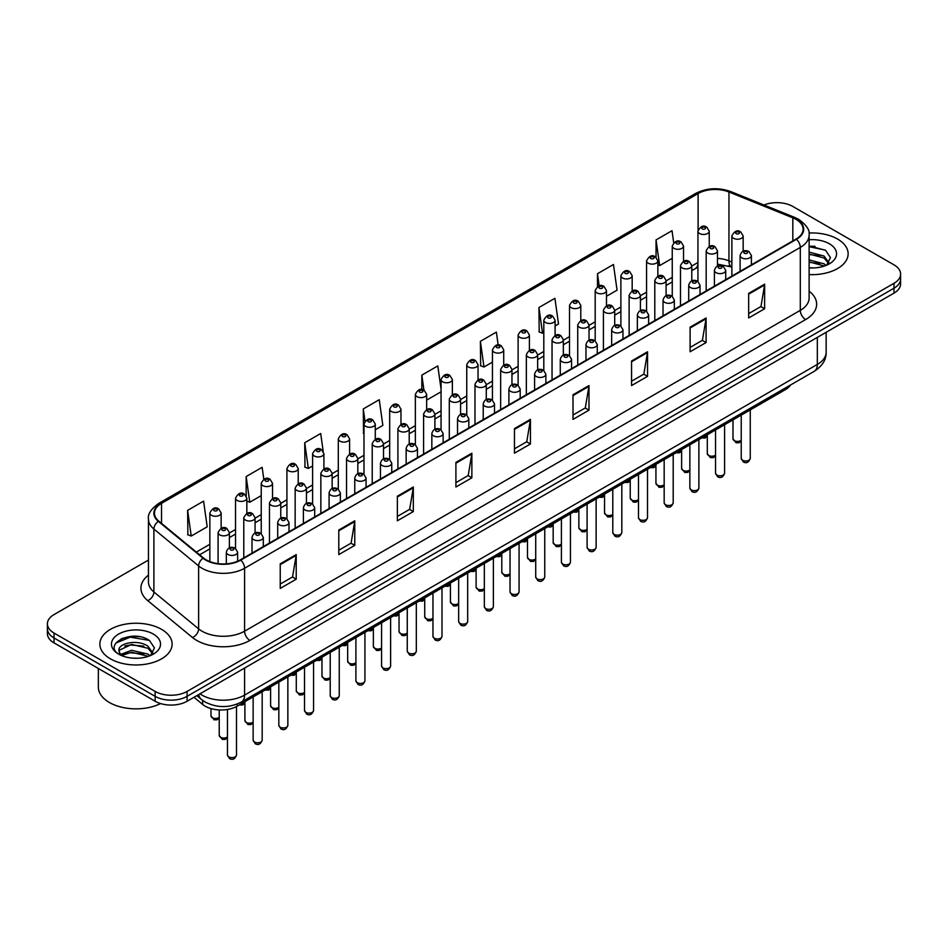 <?xml version="1.0" encoding="UTF-8"?>
<svg xmlns="http://www.w3.org/2000/svg" width="948" height="948" viewBox="0 0 948 948"><rect width="100%" height="100%" fill="white"/><g stroke="black" fill="none" stroke-linecap="round" stroke-linejoin="round"><path stroke-width="1.42" d="M731.868 267.241L729.652 266.352A30.111 17.384 0 0 0 728.396 265.867M790.585 384.971A22.586 13.035 180 0 1 785.382 389.64L237.13 706.177A22.586 13.035 180 0 1 202.671 704.435L193.984 697.278M837.558 239.05A36.131 20.856 0 0 0 808.976 233.018A36.131 20.856 0 0 1 837.558 239.05A36.131 20.856 0 0 1 848.14 253.803A36.131 20.856 0 0 0 837.558 239.05M161.539 629.342A36.131 20.856 0 0 0 122.162 624.827A36.131 20.856 0 0 0 99.86 644.095A36.131 20.856 0 0 0 110.442 658.848A36.131 20.856 0 0 0 149.82 663.375A36.131 20.856 0 0 0 172.121 644.095A36.131 20.856 0 0 0 161.539 629.342A36.131 20.856 0 0 0 122.162 624.827A36.131 20.856 0 0 0 99.86 644.095A36.131 20.856 0 0 0 110.442 658.848A36.131 20.856 0 0 0 149.82 663.375A36.131 20.856 0 0 0 172.121 644.095A36.131 20.856 0 0 0 161.539 629.342M796.047 219.379A24.091 13.912 180 0 1 803.098 229.215A24.091 13.912 180 0 1 796.047 239.05L240.318 559.889A24.091 13.912 180 0 1 203.559 558.04L158.837 521.163A24.091 13.912 180 0 1 154.477 513.188A24.091 13.912 180 0 1 161.527 503.352L698.107 193.558A24.091 13.912 180 0 1 728.953 192.006L792.824 217.827A24.091 13.912 180 0 1 796.047 219.379M796.462 219.13A24.695 14.256 0 0 0 793.168 217.542L729.308 191.721A24.695 14.256 0 0 0 697.681 193.309L161.101 503.104A24.695 14.256 0 0 0 158.34 521.364L203.062 558.23A24.695 14.256 0 0 0 240.745 560.138L796.462 239.299A24.695 14.256 0 0 0 796.462 219.13M148.457 560.067L54.012 614.6A22.586 13.035 0 0 0 47.4 623.82L47.4 633.655A22.586 13.035 0 0 0 54.012 642.874L155.152 701.259L155.152 696.342A22.586 13.035 0 0 0 187.088 696.342L893.988 288.216A22.586 13.035 0 0 0 900.6 278.996A22.586 13.035 0 0 1 893.988 288.216L187.088 696.342A22.586 13.035 0 0 1 155.152 696.342L54.012 637.957L155.152 696.342L155.152 691.424A22.586 13.035 0 0 0 187.088 691.424L893.988 283.298A22.586 13.035 0 0 0 900.6 274.079A22.586 13.035 0 0 0 893.988 264.859L792.848 206.474A22.586 13.035 0 0 0 763.97 204.993M47.4 628.737A22.586 13.035 0 0 0 54.012 637.957A22.586 13.035 0 0 1 47.4 628.737M280.241 563.823L280.241 588.412L296.214 579.192L296.214 554.604L280.241 563.823M280.241 584.051L292.541 576.953L296.143 555.421A6.02 3.472 -120 0 0 296.214 554.604M292.434 577.012L296.214 579.192M338.791 530.015L338.791 554.604L354.765 545.384L354.765 520.796L338.791 530.015M338.791 550.243L351.092 543.145L354.694 521.613A6.02 3.472 -120 0 0 354.765 520.796M350.985 543.204L354.765 545.384M397.354 496.219L397.354 520.796L413.316 511.576L413.316 486.999L397.354 496.219M397.354 516.435L409.643 509.337L413.257 487.817A6.02 3.472 -120 0 0 413.316 486.999M409.536 509.396L413.316 511.576M455.905 462.411L455.905 486.999L471.867 477.78L471.867 453.191L455.905 462.411M455.905 482.639L468.205 475.529L471.808 454.009A6.02 3.472 -120 0 0 471.867 453.191M468.099 475.6L471.867 477.78M748.671 293.382L748.671 317.971L764.633 308.752L764.633 284.163L748.671 293.382M748.671 313.61L760.971 306.512L764.574 284.981A6.02 3.472 -120 0 0 764.633 284.163M760.853 306.571L764.633 308.752M690.108 327.19L690.108 351.779L706.082 342.56L706.082 317.971L690.108 327.19M690.108 347.418L702.409 340.308L706.023 318.789A6.02 3.472 -120 0 0 706.082 317.971M702.302 340.379L706.082 342.56M631.558 360.998L631.558 385.575L647.531 376.356L647.531 351.779L631.558 360.998M631.558 381.214L643.858 374.116L647.46 352.597A6.02 3.472 -120 0 0 647.531 351.779M643.751 374.176L647.531 376.356M573.007 394.795L573.007 419.383L588.981 410.164L588.981 385.575L573.007 394.795M573.007 415.023L585.307 407.924L588.909 386.393A6.02 3.472 -120 0 0 588.981 385.575M585.2 407.984L588.981 410.164M514.456 428.603L514.456 453.191L530.43 443.972L530.43 419.383L514.456 428.603M514.456 448.831L526.756 441.732L530.359 420.201A6.02 3.472 -120 0 0 530.43 419.383M526.65 441.792L530.43 443.972M809.118 274.6A36.131 20.856 0 0 0 848.14 253.803A36.131 20.856 0 0 1 809.118 274.6M47.4 623.82A22.586 13.035 0 0 0 54.012 633.039L155.152 691.424M323.185 451.26L320.697 433.52L304.723 442.74L304.983 467.174M263.817 479.226L262.146 467.328L246.172 476.548L246.172 495.84M187.621 510.356L191.223 536.047L207.197 526.815L203.595 501.137L187.621 510.356L187.882 534.791M498.162 345.013L496.361 332.108L480.387 341.327L480.648 365.762M555.101 325.958L558.514 323.991L554.912 298.3L538.938 307.519L539.199 331.954M606.483 296.297L617.065 290.183L613.463 264.492L597.489 273.711L597.489 286.58M673.708 242.735L672.014 230.696L656.052 239.915L656.052 257.264M375.278 429.776L382.85 425.403L379.247 399.712L363.285 408.932L363.534 433.378M441.057 389.083L437.798 365.916L421.836 375.135L421.836 389.545M426.659 400.115L441.057 391.808M421.836 375.135L423.946 390.173M480.387 341.327L483.99 367.018L492.439 362.136M483.99 367.018L480.387 365.667M538.938 307.519L542.54 333.21L543.808 332.475M542.54 333.21L538.938 331.859M597.489 273.711L599.195 285.881M656.052 239.915L659.654 265.594L672.25 258.318M659.654 265.594L657.853 264.93M363.985 433.544L363.285 433.272M363.285 408.932L365.004 421.185M304.723 442.74L308.337 468.431L312.615 465.966M323.908 459.436L323.908 456.367M308.337 468.431L304.723 467.08M246.172 476.548L249.774 502.239L261.233 495.626M249.774 502.239L246.836 501.137M191.223 536.047L187.621 534.696M139.001 636.641A30.111 17.384 0 0 0 121.38 638.727M815.019 246.338A30.111 17.384 0 0 0 809.118 246.326M155.152 701.259A22.586 13.035 0 0 0 187.088 701.259L893.988 293.133A22.586 13.035 0 0 0 900.6 283.914L900.6 274.079M809.118 267.703L813.633 267.94M809.118 259.906L824.049 263.828L826.04 265.428M809.118 261.849L824.405 266.033M809.118 252.097L824.049 256.031L828.931 262.786M809.118 254.052L824.049 257.974L828.552 263.283M809.118 267.869A24.541 14.173 0 0 0 829.37 263.817A24.541 14.173 0 0 0 829.37 243.778A24.541 14.173 0 0 0 809.118 239.726M826.62 265.191L830.46 257.643L825.601 250.308L809.118 245.923M809.118 246.681L825.27 250.082M809.118 254.491L819.83 255.83M809.118 262.3L819.83 263.639M98.355 668.47L98.355 687.122A37.636 21.733 0 0 0 109.376 702.492A37.636 21.733 0 0 0 160.579 703.57M131.879 658.066L137.614 658.244M120.621 654.464L131.582 650.292L148.018 654.132L150.009 655.732M121.628 655.518L131.582 652.236L148.386 656.336M120.799 655.234L119.033 651.11A17.017 9.824 0 0 0 121.782 655.66M152.912 653.077L148.018 646.323C137.804 638.703 116.794 643.408 119.033 651.11L118.974 650.352M119.081 651.347L119.555 650.079L131.582 644.427L148.018 648.278L152.521 653.587M150.59 655.483L154.441 647.934L149.571 640.611C132.353 628.228 101.744 644.545 119.424 654.547L120.301 655.08M153.351 634.082A24.541 14.173 0 0 0 118.63 634.082A24.541 14.173 0 0 0 118.63 654.12A24.541 14.173 0 0 0 153.351 654.12A24.541 14.173 0 0 0 153.351 634.082M115.834 643.076L130.243 637.151L149.239 640.386M124.84 645.944L130.243 644.96L143.812 646.121M124.84 653.753L130.243 652.769L143.812 653.93M785.382 387.969L785.382 389.64M202.671 700.418L202.671 704.435M237.13 704.068L237.13 706.177M809.118 291.166A37.636 21.733 180 0 1 805.622 319.571L249.905 640.41A7.525 4.349 60 0 1 244.584 631.19L800.302 310.351A30.111 17.384 0 0 0 809.118 298.051L809.118 235.116A30.111 17.384 180 0 1 800.302 247.404A7.525 4.349 -120 0 0 796.462 239.299M249.905 640.41A37.636 21.733 180 0 1 196.674 640.41A37.636 21.733 180 0 1 192.456 637.506L147.734 600.629A37.636 21.733 180 0 1 148.457 575.128M201.995 631.19A30.111 17.384 0 0 0 244.584 631.19L244.584 568.255A30.111 17.384 180 0 1 198.618 565.932L153.896 529.055A30.111 17.384 180 0 1 148.457 519.089L148.457 582.025A30.111 17.384 0 0 0 153.896 591.99L198.618 628.868A30.111 17.384 0 0 0 201.995 631.19M809.118 235.116C810.125 230.411 806.665 225.162 798.737 219.379L794.78 217.459A7.525 3.531 112 0 0 793.168 217.542M794.78 217.459L730.92 191.638C718.442 187.218 706.604 187.858 695.405 193.558A7.525 4.349 60 0 1 697.681 193.309M161.101 503.104A7.525 4.349 -120 0 0 158.837 503.341C151.016 508.958 147.556 514.207 148.457 519.089M158.34 521.364A7.525 5.036 129.5 0 0 153.896 529.055L153.896 591.99A7.525 5.036 -50.5 0 1 147.734 600.629M730.92 191.638A7.525 3.531 112 0 0 729.308 191.721M203.062 558.23A7.525 5.036 129.5 0 0 198.618 565.932L198.618 628.868A7.525 5.036 -50.5 0 1 192.456 637.506M240.745 560.138A7.525 4.349 60 0 1 244.584 568.255L800.302 247.404L800.302 310.351A7.525 4.349 60 0 0 805.622 319.571M187.088 691.424L187.088 701.259M893.988 283.298L893.988 293.133M54.012 633.039L54.012 642.874M161.527 503.352L161.527 523.391M792.824 217.827L792.824 240.911M728.953 192.006L728.953 260.842A24.091 13.912 0 0 0 717.47 258.389M731.868 262.015L728.953 260.842A13.545 6.352 -68 0 0 731.655 266.992L717.47 264.113M698.107 193.558L698.107 230.02M697.941 262.489L691.779 266.056M672.25 277.326L666.089 280.881M646.572 292.162L640.41 295.717M620.881 306.986L614.719 310.541M595.19 321.822L589.028 325.377M569.499 336.647L563.337 340.214M543.808 351.483L537.646 355.038M518.118 366.319L511.956 369.874M492.439 381.143L486.277 384.698M466.748 395.98L460.586 399.535M441.057 410.804L434.895 414.371M415.366 425.64L409.204 429.195M389.675 440.476L383.513 444.031M363.985 455.301L357.823 458.856M338.306 470.137L332.144 473.692M312.615 484.961L306.453 488.528M286.924 499.797L280.762 503.352M261.233 514.622L255.071 518.189M235.542 529.458L229.38 533.013M209.852 544.294L196.343 552.091M697.941 264.338A13.545 7.821 60 0 1 695.299 268.604L691.779 270.63M514.456 429.385L530.359 420.201M573.007 395.577L588.909 386.393M631.558 361.769L647.46 352.597M690.108 327.972L706.023 318.789M748.671 294.164L764.574 284.981M455.905 463.193L471.808 454.009M397.354 496.989L413.257 487.817M338.791 530.797L354.694 521.613M280.241 564.605L296.143 555.421M199.969 693.817A30.111 17.384 0 0 0 201.995 695.109A30.111 17.384 0 0 0 244.584 695.109L817.33 364.435A30.111 17.384 0 0 0 826.158 352.146C826.372 359.612 822.39 366.011 814.214 371.332L241.456 702.006A15.061 8.698 60 0 0 244.584 695.109L244.584 668.067M817.33 337.393L817.33 364.435A15.061 8.698 60 0 1 814.214 371.332M198.748 694.529A15.061 10.072 129.5 0 0 201.379 699.423L196.805 695.654M750.259 458.382C748.778 462.446 746.467 463.631 743.339 461.949L741.229 458.382A4.515 2.607 0 0 0 742.557 460.23A4.515 2.607 0 0 0 747.474 460.787A4.515 2.607 0 0 0 750.259 458.382L750.259 409.915M741.751 257.856A5.641 3.259 180 0 1 740.104 255.545C741.549 250.912 744.5 249.573 748.956 251.516L751.397 255.545A5.641 3.259 180 0 1 747.913 258.555A5.641 3.259 180 0 1 741.751 257.856M747.083 251.706A1.884 1.09 0 0 0 744.417 251.706A1.884 1.09 0 0 0 744.417 253.246A1.884 1.09 0 0 0 747.083 253.246A1.884 1.09 0 0 0 747.083 251.706M741.229 441.211L738.978 442.775L736.086 442.787L732.994 438.794A4.515 2.607 0 0 0 734.321 440.642A4.515 2.607 0 0 0 741.229 440.275M743.161 251.208L743.161 235.957A5.641 3.259 180 0 1 739.677 238.967A5.641 3.259 180 0 1 733.527 238.268A5.641 3.259 180 0 1 731.868 235.957L731.868 276.093M736.181 233.658A1.884 1.09 0 0 0 738.848 233.658A1.884 1.09 0 0 0 738.848 232.118A1.884 1.09 0 0 0 736.181 232.118A1.884 1.09 0 0 0 736.181 233.658M703.985 436.637A4.515 2.607 0 0 0 707.303 435.523M709.234 246.456L709.234 231.205A5.641 3.259 180 0 1 705.75 234.215A5.641 3.259 180 0 1 699.6 233.516A5.641 3.259 180 0 1 697.941 231.205L697.941 281.414M702.255 228.906A1.884 1.09 0 0 0 704.921 228.906A1.884 1.09 0 0 0 704.921 227.366A1.884 1.09 0 0 0 702.255 227.366A1.884 1.09 0 0 0 702.255 228.906M724.58 473.218C723.087 477.271 720.776 478.467 717.648 476.785L715.539 473.218A4.515 2.607 0 0 0 716.866 475.055A4.515 2.607 0 0 0 721.784 475.623A4.515 2.607 0 0 0 724.58 473.218L724.58 424.751M716.072 272.68A5.641 3.259 180 0 1 714.413 270.381C715.859 265.748 718.809 264.409 723.277 266.352L725.706 270.381A5.641 3.259 180 0 1 722.222 273.391A5.641 3.259 180 0 1 716.072 272.68M721.392 266.542A1.884 1.09 0 0 0 718.726 266.542A1.884 1.09 0 0 0 718.726 268.071A1.884 1.09 0 0 0 721.392 268.071A1.884 1.09 0 0 0 721.392 266.542M698.889 488.042C697.396 492.107 695.085 493.292 691.957 491.609L689.86 488.042A4.515 2.607 0 0 0 691.175 489.891A4.515 2.607 0 0 0 696.105 490.448A4.515 2.607 0 0 0 698.889 488.042L698.889 439.588M690.381 287.517A5.641 3.259 180 0 1 688.722 285.206C690.168 280.572 693.118 279.233 697.586 281.177L700.015 285.206A5.641 3.259 180 0 1 696.531 288.216A5.641 3.259 180 0 1 690.381 287.517M695.702 281.366A1.884 1.09 0 0 0 693.035 281.366A1.884 1.09 0 0 0 693.035 282.907A1.884 1.09 0 0 0 695.702 282.907A1.884 1.09 0 0 0 695.702 281.366M673.199 502.878C671.705 506.943 669.407 508.128 666.266 506.445L664.169 502.878A4.515 2.607 0 0 0 665.484 504.715A4.515 2.607 0 0 0 670.414 505.284A4.515 2.607 0 0 0 673.199 502.878L673.199 454.412M664.69 302.341A5.641 3.259 180 0 1 663.031 300.042C664.477 295.409 667.428 294.07 671.895 296.013L674.324 300.042A5.641 3.259 180 0 1 670.84 303.052A5.641 3.259 180 0 1 664.69 302.341M670.011 296.203A1.884 1.09 0 0 0 667.356 296.203A1.884 1.09 0 0 0 667.356 297.731A1.884 1.09 0 0 0 670.011 297.731A1.884 1.09 0 0 0 670.011 296.203M647.508 517.703C646.026 521.767 643.716 522.952 640.575 521.27L638.478 517.703A4.515 2.607 0 0 0 639.793 519.551A4.515 2.607 0 0 0 644.723 520.12A4.515 2.607 0 0 0 647.508 517.703L647.508 469.248M638.999 317.177A5.641 3.259 180 0 1 637.352 314.866C638.786 310.245 641.749 308.894 646.204 310.849L648.633 314.866A5.641 3.259 180 0 1 645.15 317.888A5.641 3.259 180 0 1 638.999 317.177M644.32 311.027A1.884 1.09 0 0 0 641.666 311.027A1.884 1.09 0 0 0 641.666 312.567A1.884 1.09 0 0 0 644.32 312.567A1.884 1.09 0 0 0 644.32 311.027M715.539 456.035L713.287 457.611L710.396 457.611L707.303 453.63A4.515 2.607 0 0 0 708.63 455.467A4.515 2.607 0 0 0 715.539 455.111M717.47 266.044L717.47 250.793A5.641 3.259 180 0 1 713.986 253.803A5.641 3.259 180 0 1 707.836 253.092A5.641 3.259 180 0 1 706.177 250.793L706.177 290.929M710.49 248.483A1.884 1.09 0 0 0 713.157 248.483A1.884 1.09 0 0 0 713.157 246.954A1.884 1.09 0 0 0 710.49 246.954A1.884 1.09 0 0 0 710.49 248.483M689.86 470.872L687.596 472.436L684.705 472.448L681.624 468.454A4.515 2.607 0 0 0 682.939 470.303A4.515 2.607 0 0 0 689.86 469.935M691.779 280.869L691.779 265.63A5.641 3.259 180 0 1 688.295 268.639A5.641 3.259 180 0 1 682.145 267.928A5.641 3.259 180 0 1 680.486 265.63L680.486 305.766M684.8 263.319A1.884 1.09 0 0 0 687.466 263.319A1.884 1.09 0 0 0 687.466 261.778A1.884 1.09 0 0 0 684.8 261.778A1.884 1.09 0 0 0 684.8 263.319M664.169 485.696L661.917 487.272L659.014 487.284L655.933 483.29A4.515 2.607 0 0 0 657.248 485.139A4.515 2.607 0 0 0 664.169 484.772M666.089 295.705L666.089 280.454A5.641 3.259 180 0 1 662.605 283.464A5.641 3.259 180 0 1 656.454 282.765A5.641 3.259 180 0 1 654.795 280.454L654.795 320.59M659.121 278.155A1.884 1.09 0 0 0 661.775 278.155A1.884 1.09 0 0 0 661.775 276.615A1.884 1.09 0 0 0 659.121 276.615A1.884 1.09 0 0 0 659.121 278.155M678.294 451.473A4.515 2.607 0 0 0 681.624 450.359M683.544 261.281L683.544 246.042A5.641 3.259 180 0 1 680.06 249.051A5.641 3.259 180 0 1 673.91 248.34A5.641 3.259 180 0 1 672.25 246.042L672.25 296.238M676.576 243.731A1.884 1.09 0 0 0 679.23 243.731A1.884 1.09 0 0 0 679.23 242.202A1.884 1.09 0 0 0 676.576 242.202A1.884 1.09 0 0 0 676.576 243.731M652.603 466.298A4.515 2.607 0 0 0 655.933 465.184M657.853 276.117L657.853 260.866A5.641 3.259 180 0 1 654.369 263.876A5.641 3.259 180 0 1 648.219 263.177A5.641 3.259 180 0 1 646.572 260.866L646.572 311.074M650.885 258.567A1.884 1.09 0 0 0 653.539 258.567A1.884 1.09 0 0 0 653.539 257.026A1.884 1.09 0 0 0 650.885 257.026A1.884 1.09 0 0 0 650.885 258.567M626.924 481.134A4.515 2.607 0 0 0 630.242 480.02M632.174 290.953L632.174 275.702A5.641 3.259 180 0 1 628.678 278.712A5.641 3.259 180 0 1 622.528 278.001A5.641 3.259 180 0 1 620.881 275.702L620.881 325.899M625.194 273.391A1.884 1.09 0 0 0 627.849 273.391A1.884 1.09 0 0 0 627.849 271.863A1.884 1.09 0 0 0 625.194 271.863A1.884 1.09 0 0 0 625.194 273.391M601.233 495.97A4.515 2.607 0 0 0 604.551 494.844M606.483 305.777L606.483 290.526A5.641 3.259 180 0 1 602.999 293.548A5.641 3.259 180 0 1 596.837 292.837A5.641 3.259 180 0 1 595.19 290.526L595.19 340.735M599.503 288.228A1.884 1.09 0 0 0 602.17 288.228A1.884 1.09 0 0 0 602.17 286.687A1.884 1.09 0 0 0 599.503 286.687A1.884 1.09 0 0 0 599.503 288.228M638.478 500.532L636.226 502.096L633.323 502.108L630.242 498.127A4.515 2.607 0 0 0 631.569 499.963A4.515 2.607 0 0 0 638.478 499.596M640.41 310.529L640.41 295.29A5.641 3.259 180 0 1 636.914 298.3A5.641 3.259 180 0 1 630.764 297.589A5.641 3.259 180 0 1 629.116 295.29L629.116 335.426M633.43 292.979A1.884 1.09 0 0 0 636.084 292.979A1.884 1.09 0 0 0 636.084 291.439A1.884 1.09 0 0 0 633.43 291.439A1.884 1.09 0 0 0 633.43 292.979M621.817 532.539C620.336 536.604 618.025 537.789 614.885 536.106L612.787 532.539A4.515 2.607 0 0 0 614.114 534.388A4.515 2.607 0 0 0 619.032 534.945A4.515 2.607 0 0 0 621.817 532.539L621.817 484.073M613.309 332.013A5.641 3.259 180 0 1 611.661 329.703C613.095 325.069 616.058 323.73 620.513 325.674L622.955 329.703A5.641 3.259 180 0 1 619.459 332.712A5.641 3.259 180 0 1 613.309 332.013M618.629 325.863A1.884 1.09 0 0 0 615.975 325.863A1.884 1.09 0 0 0 615.975 327.404A1.884 1.09 0 0 0 618.629 327.404A1.884 1.09 0 0 0 618.629 325.863M596.126 547.375C594.645 551.428 592.334 552.625 589.206 550.942L587.096 547.375A4.515 2.607 0 0 0 588.424 549.212A4.515 2.607 0 0 0 593.341 549.781A4.515 2.607 0 0 0 596.126 547.375L596.126 498.909M587.618 346.838A5.641 3.259 180 0 1 585.971 344.539C587.416 339.905 590.367 338.555 594.823 340.51L597.264 344.539A5.641 3.259 180 0 1 593.78 347.549A5.641 3.259 180 0 1 587.618 346.838M592.95 340.688A1.884 1.09 0 0 0 590.284 340.688A1.884 1.09 0 0 0 590.284 342.228A1.884 1.09 0 0 0 592.95 342.228A1.884 1.09 0 0 0 592.95 340.688M570.447 562.2C568.954 566.264 566.643 567.449 563.515 565.766L561.406 562.2A4.515 2.607 0 0 0 562.733 564.048A4.515 2.607 0 0 0 567.651 564.605A4.515 2.607 0 0 0 570.447 562.2L570.447 513.745M561.939 361.674A5.641 3.259 180 0 1 560.28 359.363C561.726 354.73 564.676 353.391 569.144 355.334L571.573 359.363A5.641 3.259 180 0 1 568.089 362.373A5.641 3.259 180 0 1 561.939 361.674M567.26 355.524A1.884 1.09 0 0 0 564.593 355.524A1.884 1.09 0 0 0 564.593 357.064A1.884 1.09 0 0 0 567.26 357.064A1.884 1.09 0 0 0 567.26 355.524M544.756 577.036C543.263 581.088 540.952 582.285 537.824 580.603L535.715 577.036A4.515 2.607 0 0 0 537.042 578.873A4.515 2.607 0 0 0 541.972 579.441A4.515 2.607 0 0 0 544.756 577.036L544.756 528.569M536.248 376.498A5.641 3.259 180 0 1 534.589 374.199C536.035 369.566 538.985 368.227 543.453 370.17L545.882 374.199A5.641 3.259 180 0 1 542.398 377.209A5.641 3.259 180 0 1 536.248 376.498M541.569 370.36A1.884 1.09 0 0 0 538.902 370.36A1.884 1.09 0 0 0 538.902 371.889A1.884 1.09 0 0 0 541.569 371.889A1.884 1.09 0 0 0 541.569 370.36M612.787 515.356L610.536 516.933L607.632 516.944L604.551 512.951A4.515 2.607 0 0 0 605.879 514.8A4.515 2.607 0 0 0 612.787 514.432M614.719 325.365L614.719 310.115A5.641 3.259 180 0 1 611.235 313.124A5.641 3.259 180 0 1 605.073 312.425A5.641 3.259 180 0 1 603.426 310.115L603.426 350.25M607.739 307.816A1.884 1.09 0 0 0 610.405 307.816A1.884 1.09 0 0 0 610.405 306.275A1.884 1.09 0 0 0 607.739 306.275A1.884 1.09 0 0 0 607.739 307.816M587.096 530.193L584.845 531.769L581.954 531.769L578.861 527.787A4.515 2.607 0 0 0 580.188 529.624A4.515 2.607 0 0 0 587.096 529.268M589.028 340.202L589.028 324.951A5.641 3.259 180 0 1 585.544 327.961A5.641 3.259 180 0 1 579.394 327.25A5.641 3.259 180 0 1 577.735 324.951L577.735 365.087M582.048 322.64A1.884 1.09 0 0 0 584.715 322.64A1.884 1.09 0 0 0 584.715 321.111A1.884 1.09 0 0 0 582.048 321.111A1.884 1.09 0 0 0 582.048 322.64M561.406 545.029L559.154 546.593L556.263 546.605L553.17 542.611A4.515 2.607 0 0 0 554.497 544.46A4.515 2.607 0 0 0 561.406 544.093M563.337 355.026L563.337 339.775A5.641 3.259 180 0 1 559.853 342.797A5.641 3.259 180 0 1 553.703 342.086A5.641 3.259 180 0 1 552.044 339.775L552.044 379.923M556.358 337.476A1.884 1.09 0 0 0 559.024 337.476A1.884 1.09 0 0 0 559.024 335.936A1.884 1.09 0 0 0 556.358 335.936A1.884 1.09 0 0 0 556.358 337.476M535.715 559.853L533.463 561.429L530.572 561.441L527.491 557.448A4.515 2.607 0 0 0 528.806 559.296A4.515 2.607 0 0 0 535.715 558.929M537.646 369.862L537.646 354.611A5.641 3.259 180 0 1 534.162 357.621A5.641 3.259 180 0 1 528.012 356.922A5.641 3.259 180 0 1 526.353 354.611L526.353 394.747M530.667 352.312A1.884 1.09 0 0 0 533.333 352.312A1.884 1.09 0 0 0 533.333 350.772A1.884 1.09 0 0 0 530.667 350.772A1.884 1.09 0 0 0 530.667 352.312M575.543 510.794A4.515 2.607 0 0 0 578.861 509.68M580.792 320.614L580.792 305.363A5.641 3.259 180 0 1 577.308 308.373A5.641 3.259 180 0 1 571.158 307.673A5.641 3.259 180 0 1 569.499 305.363L569.499 355.571M573.813 303.064A1.884 1.09 0 0 0 576.479 303.064A1.884 1.09 0 0 0 576.479 301.523A1.884 1.09 0 0 0 573.813 301.523A1.884 1.09 0 0 0 573.813 303.064M549.852 525.63A4.515 2.607 0 0 0 553.17 524.505M555.101 335.438L555.101 320.199A5.641 3.259 180 0 1 551.618 323.209A5.641 3.259 180 0 1 545.467 322.498A5.641 3.259 180 0 1 543.808 320.199L543.808 370.395M548.122 317.888A1.884 1.09 0 0 0 550.788 317.888A1.884 1.09 0 0 0 550.788 316.348A1.884 1.09 0 0 0 548.122 316.348A1.884 1.09 0 0 0 548.122 317.888M524.161 540.455A4.515 2.607 0 0 0 527.491 539.341M529.411 350.274L529.411 335.023A5.641 3.259 180 0 1 525.927 338.033A5.641 3.259 180 0 1 519.777 337.334A5.641 3.259 180 0 1 518.118 335.023L518.118 385.232M522.443 332.724A1.884 1.09 0 0 0 525.097 332.724A1.884 1.09 0 0 0 525.097 331.184A1.884 1.09 0 0 0 522.443 331.184A1.884 1.09 0 0 0 522.443 332.724M519.066 591.86C517.572 595.925 515.274 597.11 512.133 595.427L510.036 591.86A4.515 2.607 0 0 0 511.351 593.709A4.515 2.607 0 0 0 516.281 594.278A4.515 2.607 0 0 0 519.066 591.86L519.066 543.405M510.557 391.334A5.641 3.259 180 0 1 508.898 389.024C510.344 384.402 513.295 383.051 517.762 384.995L520.191 389.024A5.641 3.259 180 0 1 516.707 392.045A5.641 3.259 180 0 1 510.557 391.334M515.878 385.184A1.884 1.09 0 0 0 513.224 385.184A1.884 1.09 0 0 0 513.224 386.725A1.884 1.09 0 0 0 515.878 386.725A1.884 1.09 0 0 0 515.878 385.184M493.375 606.696C491.894 610.761 489.583 611.946 486.442 610.263L484.345 606.696A4.515 2.607 0 0 0 485.66 608.533A4.515 2.607 0 0 0 490.59 609.102A4.515 2.607 0 0 0 493.375 606.696L493.375 558.23M484.866 406.171A5.641 3.259 180 0 1 483.219 403.86C484.653 399.226 487.604 397.887 492.071 399.831L494.501 403.86A5.641 3.259 180 0 1 491.017 406.87A5.641 3.259 180 0 1 484.866 406.171M490.187 400.02A1.884 1.09 0 0 0 487.533 400.02A1.884 1.09 0 0 0 487.533 401.549A1.884 1.09 0 0 0 490.187 401.549A1.884 1.09 0 0 0 490.187 400.02M467.684 621.521C466.203 625.585 463.892 626.782 460.752 625.087L458.654 621.521A4.515 2.607 0 0 0 459.981 623.369A4.515 2.607 0 0 0 464.899 623.938A4.515 2.607 0 0 0 467.684 621.521L467.684 573.066M459.176 420.995A5.641 3.259 180 0 1 457.529 418.696C458.962 414.063 461.925 412.712 466.38 414.667L468.822 418.696A5.641 3.259 180 0 1 465.326 421.706A5.641 3.259 180 0 1 459.176 420.995M464.496 414.845A1.884 1.09 0 0 0 461.842 414.845A1.884 1.09 0 0 0 461.842 416.385A1.884 1.09 0 0 0 464.496 416.385A1.884 1.09 0 0 0 464.496 414.845M441.993 636.357C440.512 640.421 438.201 641.606 435.073 639.924L432.963 636.357A4.515 2.607 0 0 0 434.291 638.205A4.515 2.607 0 0 0 439.208 638.762A4.515 2.607 0 0 0 441.993 636.357L441.993 587.902M433.485 435.831A5.641 3.259 180 0 1 431.838 433.52C433.283 428.887 436.234 427.548 440.69 429.491L443.131 433.52A5.641 3.259 180 0 1 439.647 436.53A5.641 3.259 180 0 1 433.485 435.831M438.817 429.681A1.884 1.09 0 0 0 436.151 429.681A1.884 1.09 0 0 0 436.151 431.221A1.884 1.09 0 0 0 438.817 431.221A1.884 1.09 0 0 0 438.817 429.681M416.314 651.193C414.821 655.246 412.51 656.443 409.382 654.76L407.273 651.193A4.515 2.607 0 0 0 408.6 653.03A4.515 2.607 0 0 0 413.518 653.599A4.515 2.607 0 0 0 416.314 651.193L416.314 602.727M407.806 450.656A5.641 3.259 180 0 1 406.147 448.357C407.593 443.723 410.543 442.384 415.011 444.328L417.44 448.357A5.641 3.259 180 0 1 413.956 451.366A5.641 3.259 180 0 1 407.806 450.656M413.127 444.517A1.884 1.09 0 0 0 410.46 444.517A1.884 1.09 0 0 0 410.46 446.046A1.884 1.09 0 0 0 413.127 446.046A1.884 1.09 0 0 0 413.127 444.517M390.623 666.017C389.13 670.082 386.82 671.267 383.691 669.584L381.582 666.017A4.515 2.607 0 0 0 382.909 667.866A4.515 2.607 0 0 0 387.839 668.435A4.515 2.607 0 0 0 390.623 666.017L390.623 617.563M382.115 465.492A5.641 3.259 180 0 1 380.456 463.181C381.902 458.548 384.852 457.209 389.32 459.152L391.749 463.181A5.641 3.259 180 0 1 388.265 466.191A5.641 3.259 180 0 1 382.115 465.492M387.436 459.342A1.884 1.09 0 0 0 384.769 459.342A1.884 1.09 0 0 0 384.769 460.882A1.884 1.09 0 0 0 387.436 460.882A1.884 1.09 0 0 0 387.436 459.342M510.036 574.689L507.784 576.254L504.881 576.266L501.8 572.272A4.515 2.607 0 0 0 503.115 574.121A4.515 2.607 0 0 0 510.036 573.753M511.956 384.687L511.956 369.447A5.641 3.259 180 0 1 508.472 372.457A5.641 3.259 180 0 1 502.322 371.746A5.641 3.259 180 0 1 500.663 369.447L500.663 409.583M504.988 367.137A1.884 1.09 0 0 0 507.642 367.137A1.884 1.09 0 0 0 507.642 365.596A1.884 1.09 0 0 0 504.988 365.596A1.884 1.09 0 0 0 504.988 367.137M484.345 589.514L482.094 591.09L479.19 591.102L476.109 587.108A4.515 2.607 0 0 0 477.436 588.957A4.515 2.607 0 0 0 484.345 588.59M486.277 399.523L486.277 384.272A5.641 3.259 180 0 1 482.781 387.282A5.641 3.259 180 0 1 476.631 386.583A5.641 3.259 180 0 1 474.984 384.272L474.984 424.408M479.297 381.973A1.884 1.09 0 0 0 481.951 381.973A1.884 1.09 0 0 0 481.951 380.432A1.884 1.09 0 0 0 479.297 380.432A1.884 1.09 0 0 0 479.297 381.973M458.654 604.35L456.403 605.914L453.5 605.926L450.419 601.944A4.515 2.607 0 0 0 451.746 603.781A4.515 2.607 0 0 0 458.654 603.426M460.586 414.347L460.586 399.108A5.641 3.259 180 0 1 457.102 402.118A5.641 3.259 180 0 1 450.94 401.407A5.641 3.259 180 0 1 449.293 399.108L449.293 439.244M453.606 396.797A1.884 1.09 0 0 0 456.272 396.797A1.884 1.09 0 0 0 456.272 395.269A1.884 1.09 0 0 0 453.606 395.269A1.884 1.09 0 0 0 453.606 396.797M432.963 619.186L430.712 620.75L427.821 620.762L424.728 616.769A4.515 2.607 0 0 0 426.055 618.617A4.515 2.607 0 0 0 432.963 618.25M434.895 429.183L434.895 413.932A5.641 3.259 180 0 1 431.411 416.954A5.641 3.259 180 0 1 425.261 416.243A5.641 3.259 180 0 1 423.602 413.932L423.602 454.08M427.915 411.633A1.884 1.09 0 0 0 430.582 411.633A1.884 1.09 0 0 0 430.582 410.093A1.884 1.09 0 0 0 427.915 410.093A1.884 1.09 0 0 0 427.915 411.633M407.273 634.011L405.021 635.587L402.13 635.598L399.037 631.605A4.515 2.607 0 0 0 400.364 633.442A4.515 2.607 0 0 0 407.273 633.086M409.204 444.019L409.204 428.769A5.641 3.259 180 0 1 405.72 431.778A5.641 3.259 180 0 1 399.57 431.067A5.641 3.259 180 0 1 397.911 428.769L397.911 468.904M402.225 426.458A1.884 1.09 0 0 0 404.891 426.458A1.884 1.09 0 0 0 404.891 424.929A1.884 1.09 0 0 0 402.225 424.929A1.884 1.09 0 0 0 402.225 426.458M381.582 648.847L379.33 650.411L376.439 650.423L373.358 646.429A4.515 2.607 0 0 0 374.673 648.278A4.515 2.607 0 0 0 381.582 647.911M383.513 458.844L383.513 443.605A5.641 3.259 180 0 1 380.029 446.615A5.641 3.259 180 0 1 373.879 445.904A5.641 3.259 180 0 1 372.22 443.605L372.22 483.741M376.534 441.294A1.884 1.09 0 0 0 379.2 441.294A1.884 1.09 0 0 0 379.2 439.754A1.884 1.09 0 0 0 376.534 439.754A1.884 1.09 0 0 0 376.534 441.294M498.47 555.291A4.515 2.607 0 0 0 501.8 554.177M503.72 365.099L503.72 349.859A5.641 3.259 180 0 1 500.236 352.869A5.641 3.259 180 0 1 494.086 352.158A5.641 3.259 180 0 1 492.439 349.859L492.439 400.056M496.752 347.549A1.884 1.09 0 0 0 499.406 347.549A1.884 1.09 0 0 0 499.406 346.02A1.884 1.09 0 0 0 496.752 346.02A1.884 1.09 0 0 0 496.752 347.549M472.791 570.115A4.515 2.607 0 0 0 476.109 569.001M478.041 379.935L478.041 364.684A5.641 3.259 180 0 1 474.545 367.706A5.641 3.259 180 0 1 468.395 366.995A5.641 3.259 180 0 1 466.748 364.684L466.748 414.892M471.061 362.385A1.884 1.09 0 0 0 473.716 362.385A1.884 1.09 0 0 0 473.716 360.844A1.884 1.09 0 0 0 471.061 360.844A1.884 1.09 0 0 0 471.061 362.385M447.101 584.952A4.515 2.607 0 0 0 450.419 583.838M452.35 394.771L452.35 379.52A5.641 3.259 180 0 1 448.866 382.53A5.641 3.259 180 0 1 442.704 381.831A5.641 3.259 180 0 1 441.057 379.52L441.057 429.717M445.37 377.209A1.884 1.09 0 0 0 448.037 377.209A1.884 1.09 0 0 0 448.037 375.681A1.884 1.09 0 0 0 445.37 375.681A1.884 1.09 0 0 0 445.37 377.209M421.41 599.788A4.515 2.607 0 0 0 424.728 598.662M426.659 409.595L426.659 394.356A5.641 3.259 180 0 1 423.175 397.366A5.641 3.259 180 0 1 417.025 396.655A5.641 3.259 180 0 1 415.366 394.356L415.366 444.553M419.68 392.045A1.884 1.09 0 0 0 422.346 392.045A1.884 1.09 0 0 0 422.346 390.505A1.884 1.09 0 0 0 419.68 390.505A1.884 1.09 0 0 0 419.68 392.045M395.719 614.612A4.515 2.607 0 0 0 399.037 613.498M400.968 424.431L400.968 409.181A5.641 3.259 180 0 1 397.485 412.19A5.641 3.259 180 0 1 391.334 411.491A5.641 3.259 180 0 1 389.675 409.181L389.675 459.389M393.989 406.882A1.884 1.09 0 0 0 396.655 406.882A1.884 1.09 0 0 0 396.655 405.341A1.884 1.09 0 0 0 393.989 405.341A1.884 1.09 0 0 0 393.989 406.882M370.028 629.448A4.515 2.607 0 0 0 373.358 628.334M375.278 439.256L375.278 424.017A5.641 3.259 180 0 1 371.794 427.027A5.641 3.259 180 0 1 365.644 426.316A5.641 3.259 180 0 1 363.985 424.017L363.985 474.213M368.31 421.706A1.884 1.09 0 0 0 370.964 421.706A1.884 1.09 0 0 0 370.964 420.177A1.884 1.09 0 0 0 368.31 420.177A1.884 1.09 0 0 0 368.31 421.706M364.933 680.854C363.44 684.918 361.129 686.103 358 684.42L355.903 680.854A4.515 2.607 0 0 0 357.218 682.69A4.515 2.607 0 0 0 362.148 683.259A4.515 2.607 0 0 0 364.933 680.854L364.933 632.387M356.424 480.316A5.641 3.259 180 0 1 354.765 478.017C356.211 473.384 359.162 472.045 363.629 473.988L366.058 478.017A5.641 3.259 180 0 1 362.574 481.027A5.641 3.259 180 0 1 356.424 480.316M361.745 474.178A1.884 1.09 0 0 0 359.091 474.178A1.884 1.09 0 0 0 359.091 475.706A1.884 1.09 0 0 0 361.745 475.706A1.884 1.09 0 0 0 361.745 474.178M339.242 695.678C337.761 699.743 335.45 700.939 332.31 699.245L330.212 695.678A4.515 2.607 0 0 0 331.527 697.527A4.515 2.607 0 0 0 336.457 698.095A4.515 2.607 0 0 0 339.242 695.678L339.242 647.223M330.734 495.152A5.641 3.259 180 0 1 329.086 492.853C330.52 488.22 333.471 486.869 337.938 488.824L340.368 492.853A5.641 3.259 180 0 1 336.884 495.863A5.641 3.259 180 0 1 330.734 495.152M336.054 489.002A1.884 1.09 0 0 0 333.4 489.002A1.884 1.09 0 0 0 333.4 490.543A1.884 1.09 0 0 0 336.054 490.543A1.884 1.09 0 0 0 336.054 489.002M313.551 710.514C312.07 714.579 309.759 715.764 306.619 714.081L304.521 710.514A4.515 2.607 0 0 0 305.849 712.363A4.515 2.607 0 0 0 310.766 712.92A4.515 2.607 0 0 0 313.551 710.514L313.551 662.048M305.043 509.988A5.641 3.259 180 0 1 303.396 507.678C304.829 503.044 307.792 501.705 312.248 503.649L314.689 507.678A5.641 3.259 180 0 1 311.193 510.688A5.641 3.259 180 0 1 305.043 509.988M310.363 503.838A1.884 1.09 0 0 0 307.709 503.838A1.884 1.09 0 0 0 307.709 505.379A1.884 1.09 0 0 0 310.363 505.379A1.884 1.09 0 0 0 310.363 503.838M287.86 725.35C286.379 729.403 284.068 730.6 280.94 728.917L278.831 725.35A4.515 2.607 0 0 0 280.158 727.187A4.515 2.607 0 0 0 285.075 727.756A4.515 2.607 0 0 0 287.86 725.35L287.86 676.884M279.352 524.813A5.641 3.259 180 0 1 277.705 522.514C279.15 517.881 282.101 516.53 286.557 518.485L288.998 522.514A5.641 3.259 180 0 1 285.514 525.524A5.641 3.259 180 0 1 279.352 524.813M284.684 518.674A1.884 1.09 0 0 0 282.018 518.674A1.884 1.09 0 0 0 282.018 520.203A1.884 1.09 0 0 0 284.684 520.203A1.884 1.09 0 0 0 284.684 518.674M262.181 740.175C260.688 744.239 258.377 745.424 255.249 743.742L253.14 740.175A4.515 2.607 0 0 0 254.467 742.023A4.515 2.607 0 0 0 259.385 742.58A4.515 2.607 0 0 0 262.181 740.175L262.181 691.72M253.673 539.649A5.641 3.259 180 0 1 252.014 537.338C253.46 532.705 256.41 531.366 260.878 533.309L263.307 537.338A5.641 3.259 180 0 1 259.823 540.348A5.641 3.259 180 0 1 253.673 539.649M258.994 533.499A1.884 1.09 0 0 0 256.327 533.499A1.884 1.09 0 0 0 256.327 535.039A1.884 1.09 0 0 0 258.994 535.039A1.884 1.09 0 0 0 258.994 533.499M236.49 755.011C234.997 759.075 232.687 760.26 229.558 758.578L227.449 755.011A4.515 2.607 0 0 0 228.776 756.848A4.515 2.607 0 0 0 233.694 757.416A4.515 2.607 0 0 0 236.49 755.011L236.49 706.533M227.982 554.473A5.641 3.259 180 0 1 226.323 552.174C227.769 547.541 230.72 546.202 235.187 548.145L237.616 552.174A5.641 3.259 180 0 1 234.132 555.184A5.641 3.259 180 0 1 227.982 554.473M233.303 548.335A1.884 1.09 0 0 0 230.637 548.335A1.884 1.09 0 0 0 230.637 549.864A1.884 1.09 0 0 0 233.303 549.864A1.884 1.09 0 0 0 233.303 548.335M355.903 663.671L353.651 665.247L350.748 665.259L347.667 661.266A4.515 2.607 0 0 0 348.983 663.114A4.515 2.607 0 0 0 355.903 662.747M357.823 473.68L357.823 458.429A5.641 3.259 180 0 1 354.339 461.439A5.641 3.259 180 0 1 348.189 460.74A5.641 3.259 180 0 1 346.53 458.429L346.53 498.565M350.855 456.13A1.884 1.09 0 0 0 353.509 456.13A1.884 1.09 0 0 0 353.509 454.59A1.884 1.09 0 0 0 350.855 454.59A1.884 1.09 0 0 0 350.855 456.13M330.212 678.507L327.961 680.072L325.057 680.083L321.976 676.102A4.515 2.607 0 0 0 323.304 677.939A4.515 2.607 0 0 0 330.212 677.583M332.144 488.504L332.144 473.265A5.641 3.259 180 0 1 328.648 476.275A5.641 3.259 180 0 1 322.498 475.564A5.641 3.259 180 0 1 320.851 473.265L320.851 513.401M325.164 470.955A1.884 1.09 0 0 0 327.818 470.955A1.884 1.09 0 0 0 327.818 469.426A1.884 1.09 0 0 0 325.164 469.426A1.884 1.09 0 0 0 325.164 470.955M304.521 693.344L302.27 694.908L299.367 694.92L296.286 690.926A4.515 2.607 0 0 0 297.613 692.775A4.515 2.607 0 0 0 304.521 692.407M306.453 503.341L306.453 488.09A5.641 3.259 180 0 1 302.969 491.1A5.641 3.259 180 0 1 296.807 490.4A5.641 3.259 180 0 1 295.16 488.09L295.16 528.226M299.473 485.791A1.884 1.09 0 0 0 302.139 485.791A1.884 1.09 0 0 0 302.139 484.25A1.884 1.09 0 0 0 299.473 484.25A1.884 1.09 0 0 0 299.473 485.791M278.831 708.168L276.579 709.744L273.688 709.744L270.595 705.762A4.515 2.607 0 0 0 271.922 707.599A4.515 2.607 0 0 0 278.831 707.244M280.762 518.177L280.762 502.926A5.641 3.259 180 0 1 277.278 505.936A5.641 3.259 180 0 1 271.116 505.225A5.641 3.259 180 0 1 269.469 502.926L269.469 543.062M273.782 500.615A1.884 1.09 0 0 0 276.449 500.615A1.884 1.09 0 0 0 276.449 499.086A1.884 1.09 0 0 0 273.782 499.086A1.884 1.09 0 0 0 273.782 500.615M253.14 723.004L250.888 724.568L247.997 724.58L244.904 720.587A4.515 2.607 0 0 0 246.231 722.435A4.515 2.607 0 0 0 253.14 722.068M255.071 533.001L255.071 517.75A5.641 3.259 180 0 1 251.587 520.772A5.641 3.259 180 0 1 245.437 520.061A5.641 3.259 180 0 1 243.778 517.75L243.778 557.898M248.092 515.451A1.884 1.09 0 0 0 250.758 515.451A1.884 1.09 0 0 0 250.758 513.911A1.884 1.09 0 0 0 248.092 513.911A1.884 1.09 0 0 0 248.092 515.451M227.449 737.828L225.197 739.404L222.306 739.416L219.225 735.423A4.515 2.607 0 0 0 220.54 737.271A4.515 2.607 0 0 0 227.449 736.904M229.38 547.837L229.38 532.586A5.641 3.259 180 0 1 225.897 535.596A5.641 3.259 180 0 1 219.746 534.897A5.641 3.259 180 0 1 218.087 532.586L218.087 563.633M222.401 530.288A1.884 1.09 0 0 0 225.067 530.288A1.884 1.09 0 0 0 225.067 528.747A1.884 1.09 0 0 0 222.401 528.747A1.884 1.09 0 0 0 222.401 530.288M344.337 644.273A4.515 2.607 0 0 0 347.667 643.159M349.587 454.092L349.587 438.841A5.641 3.259 180 0 1 346.103 441.851A5.641 3.259 180 0 1 339.953 441.152A5.641 3.259 180 0 1 338.306 438.841L338.306 489.05M342.619 436.542A1.884 1.09 0 0 0 345.273 436.542A1.884 1.09 0 0 0 345.273 435.002A1.884 1.09 0 0 0 342.619 435.002A1.884 1.09 0 0 0 342.619 436.542M318.658 659.109A4.515 2.607 0 0 0 321.976 657.995M323.908 468.928L323.908 453.677A5.641 3.259 180 0 1 320.412 456.687A5.641 3.259 180 0 1 314.262 455.976A5.641 3.259 180 0 1 312.615 453.677L312.615 503.874M316.928 451.366A1.884 1.09 0 0 0 319.583 451.366A1.884 1.09 0 0 0 319.583 449.838A1.884 1.09 0 0 0 316.928 449.838A1.884 1.09 0 0 0 316.928 451.366M292.968 673.945A4.515 2.607 0 0 0 296.286 672.819M298.217 483.753L298.217 468.513A5.641 3.259 180 0 1 294.733 471.523A5.641 3.259 180 0 1 288.571 470.812A5.641 3.259 180 0 1 286.924 468.513L286.924 518.71M291.237 466.203A1.884 1.09 0 0 0 293.904 466.203A1.884 1.09 0 0 0 293.904 464.662A1.884 1.09 0 0 0 291.237 464.662A1.884 1.09 0 0 0 291.237 466.203M267.277 688.769A4.515 2.607 0 0 0 270.595 687.655M272.526 498.589L272.526 483.338A5.641 3.259 180 0 1 269.042 486.348A5.641 3.259 180 0 1 262.892 485.649A5.641 3.259 180 0 1 261.233 483.338L261.233 533.546M265.547 481.039A1.884 1.09 0 0 0 268.213 481.039A1.884 1.09 0 0 0 268.213 479.498A1.884 1.09 0 0 0 265.547 479.498A1.884 1.09 0 0 0 265.547 481.039M241.586 703.606A4.515 2.607 0 0 0 244.904 702.492M246.836 513.413L246.836 498.174A5.641 3.259 180 0 1 243.352 501.184A5.641 3.259 180 0 1 237.201 500.473A5.641 3.259 180 0 1 235.542 498.174L235.542 548.371M239.856 495.863A1.884 1.09 0 0 0 242.522 495.863A1.884 1.09 0 0 0 242.522 494.335A1.884 1.09 0 0 0 239.856 494.335A1.884 1.09 0 0 0 239.856 495.863M219.225 718.24L216.962 719.816L214.07 719.828L210.989 715.835A4.515 2.607 0 0 0 212.305 717.683A4.515 2.607 0 0 0 219.225 717.316M221.145 528.249L221.145 512.998A5.641 3.259 180 0 1 217.661 516.008A5.641 3.259 180 0 1 211.511 515.309A5.641 3.259 180 0 1 209.852 512.998L209.852 561.607M214.177 510.699A1.884 1.09 0 0 0 216.831 510.699A1.884 1.09 0 0 0 216.831 509.159A1.884 1.09 0 0 0 214.177 509.159A1.884 1.09 0 0 0 214.177 510.699M695.405 193.558L158.837 503.341M697.941 267.289L695.299 268.604M672.25 281.912L666.089 285.466M646.572 296.736L640.41 300.303M620.881 311.572L614.719 315.127M595.19 326.408L589.028 329.963M569.499 341.233L563.337 344.788M543.808 356.069L537.646 359.624M518.118 370.893L511.956 374.46M492.439 385.729L486.277 389.284M466.748 400.554L460.586 404.121M441.057 415.39L434.895 418.945M415.366 430.226L409.204 433.781M389.675 445.05L383.513 448.605M363.985 459.887L357.823 463.442M338.306 474.711L332.144 478.278M312.615 489.547L306.453 493.102M286.924 504.383L280.762 507.938M261.233 519.208L255.071 522.763M235.542 534.044L229.38 537.599M209.852 548.868L199.613 554.781M241.456 702.006C229.345 708.097 217.234 708.097 205.112 702.006L201.379 699.423M826.158 352.146L826.158 332.298M741.229 458.382L741.229 415.141M740.104 271.341L740.104 255.545M751.397 264.824L751.397 255.545M743.161 235.957L740.732 231.928C737.449 229.57 734.499 230.909 731.868 235.957M732.994 438.794L732.994 419.893M707.303 436.447L705.051 438.023L701.793 437.905M709.234 231.205L706.805 227.176C703.523 224.818 700.572 226.157 697.941 231.205M715.539 473.218L715.539 429.965M714.413 286.178L714.413 270.381M725.706 279.66L725.706 270.381M689.86 488.042L689.86 444.802M688.722 301.002L688.722 285.206M700.015 294.484L700.015 285.206M664.169 502.878L664.169 459.626M663.031 315.838L663.031 300.042M674.324 309.321L674.324 300.042M638.478 517.703L638.478 474.462M637.352 330.674L637.352 314.866M648.633 324.145L648.633 314.866M717.47 250.793L715.041 246.764C711.758 244.394 708.808 245.745 706.177 250.793M707.303 453.63L707.303 434.717M691.779 265.63L689.35 261.601C686.068 259.231 683.117 260.57 680.486 265.63M681.624 468.454L681.624 449.553M666.089 280.454L663.659 276.425C660.389 274.067 657.426 275.406 654.795 280.454M655.933 483.29L655.933 464.39M681.624 451.284L679.372 452.848L676.102 452.741M683.544 246.042L681.114 242.013C677.844 239.643 674.881 240.993 672.25 246.042M655.933 466.12L653.682 467.684L650.411 467.565M657.853 260.866L655.424 256.837C652.153 254.479 649.202 255.818 646.572 260.866M630.242 480.944L627.991 482.52L624.732 482.402M632.174 275.702L629.733 271.673C626.462 269.303 623.511 270.654 620.881 275.702M604.551 495.78L602.3 497.344L599.041 497.226M606.483 290.526L604.042 286.509C600.771 284.139 597.821 285.478 595.19 290.526M640.41 295.29L637.968 291.261C634.698 288.891 631.747 290.242 629.116 295.29M630.242 498.127L630.242 479.214M612.787 532.539L612.787 489.298M611.661 345.499L611.661 329.703M622.955 338.981L622.955 329.703M587.096 547.375L587.096 504.123M585.971 360.335L585.971 344.539M597.264 353.817L597.264 344.539M561.406 562.2L561.406 518.959M560.28 375.159L560.28 359.363M571.573 368.642L571.573 359.363M535.715 577.036L535.715 533.783M534.589 389.995L534.589 374.199M545.882 383.478L545.882 374.199M614.719 310.115L612.278 306.086C609.007 303.727 606.056 305.066 603.426 310.115M604.551 512.951L604.551 494.05M589.028 324.951L586.599 320.922C583.316 318.552 580.366 319.903 577.735 324.951M578.861 527.787L578.861 508.875M563.337 339.775L560.908 335.758C557.625 333.388 554.675 334.727 552.044 339.775M553.17 542.611L553.17 523.711M537.646 354.611L535.217 350.582C531.935 348.224 528.984 349.563 526.353 354.611M527.491 557.448L527.491 538.535M578.861 510.605L576.609 512.181L573.35 512.062M580.792 305.363L578.363 301.334C575.081 298.976 572.13 300.315 569.499 305.363M553.17 525.441L550.918 527.005L547.66 526.898M555.101 320.199L552.672 316.17C549.39 313.8 546.439 315.139 543.808 320.199M527.491 540.265L525.239 541.841L521.969 541.723M529.411 335.023L526.981 330.994C523.711 328.636 520.748 329.975 518.118 335.023M510.036 591.86L510.036 548.619M508.898 404.832L508.898 389.024M520.191 398.302L520.191 389.024M484.345 606.696L484.345 563.444M483.219 419.656L483.219 403.86M494.501 413.138L494.501 403.86M458.654 621.521L458.654 578.28M457.529 434.492L457.529 418.696M468.822 427.975L468.822 418.696M432.963 636.357L432.963 593.116M431.838 449.316L431.838 433.52M443.131 442.799L443.131 433.52M407.273 651.193L407.273 607.941M406.147 464.153L406.147 448.357M417.44 457.635L417.44 448.357M381.582 666.017L381.582 622.777M380.456 478.989L380.456 463.181M391.749 472.459L391.749 463.181M511.956 369.447L509.526 365.418C506.256 363.048 503.293 364.387 500.663 369.447M501.8 572.272L501.8 553.371M486.277 384.272L483.836 380.243C480.565 377.885 477.614 379.224 474.984 384.272M476.109 587.108L476.109 568.207M460.586 399.108L458.145 395.079C454.874 392.709 451.923 394.06 449.293 399.108M450.419 601.944L450.419 583.032M434.895 413.932L432.466 409.903C429.183 407.545 426.233 408.884 423.602 413.932M424.728 616.769L424.728 597.868M409.204 428.769L406.775 424.74C403.493 422.381 400.542 423.72 397.911 428.769M399.037 631.605L399.037 612.692M383.513 443.605L381.084 439.576C377.802 437.206 374.851 438.545 372.22 443.605M373.358 646.429L373.358 627.529M501.8 555.101L499.549 556.677L496.278 556.559M503.72 349.859L501.291 345.83C498.02 343.46 495.069 344.811 492.439 349.859M476.109 569.938L473.858 571.502L470.599 571.383M478.041 364.684L475.6 360.667C472.329 358.297 469.379 359.636 466.748 364.684M450.419 584.762L448.167 586.338L444.908 586.22M452.35 379.52L449.909 375.491C446.638 373.133 443.688 374.472 441.057 379.52M424.728 599.598L422.476 601.162L419.217 601.056M426.659 394.356L424.23 390.327C420.948 387.957 417.997 389.296 415.366 394.356M399.037 614.423L396.785 615.999L393.527 615.88M400.968 409.181L398.539 405.151C395.257 402.793 392.306 404.132 389.675 409.181M373.358 629.259L371.095 630.823L367.836 630.716M375.278 424.017L372.848 419.988C369.578 417.618 366.615 418.969 363.985 424.017M355.903 680.854L355.903 637.601M354.765 493.813L354.765 478.017M366.058 487.296L366.058 478.017M330.212 695.678L330.212 652.437M329.086 508.649L329.086 492.853M340.368 502.132L340.368 492.853M304.521 710.514L304.521 667.274M303.396 523.474L303.396 507.678M314.689 516.956L314.689 507.678M278.831 725.35L278.831 682.098M277.705 538.31L277.705 522.514M288.998 531.792L288.998 522.514M253.14 740.175L253.14 696.934M252.014 553.134L252.014 537.338M263.307 546.617L263.307 537.338M227.449 755.011L227.449 709.471M226.323 563.859L226.323 552.174M237.616 561.24L237.616 552.174M357.823 458.429L355.393 454.4C352.123 452.042 349.16 453.381 346.53 458.429M347.667 661.266L347.667 642.365M332.144 473.265L329.703 469.236C326.432 466.866 323.481 468.217 320.851 473.265M321.976 676.102L321.976 657.189M306.453 488.09L304.012 484.061C300.741 481.703 297.791 483.042 295.16 488.09M296.286 690.926L296.286 672.025M280.762 502.926L278.333 498.897C275.05 496.527 272.1 497.878 269.469 502.926M270.595 705.762L270.595 686.85M255.071 517.75L252.642 513.733C249.36 511.363 246.409 512.702 243.778 517.75M244.904 720.587L244.904 701.686M229.38 532.586L226.951 528.557C223.669 526.199 220.718 527.538 218.087 532.586M219.225 735.423L219.225 709.945M347.667 644.095L345.416 645.659L342.145 645.541M349.587 438.841L347.158 434.812C343.887 432.454 340.936 433.793 338.306 438.841M321.976 658.919L319.725 660.495L316.466 660.377M323.908 453.677L321.467 449.648C318.196 447.278 315.246 448.629 312.615 453.677M296.286 673.755L294.034 675.32L290.775 675.201M298.217 468.513L295.776 464.484C292.505 462.114 289.555 463.454 286.924 468.513M270.595 688.58L268.343 690.156L265.084 690.037M272.526 483.338L270.097 479.309C266.815 476.951 263.864 478.29 261.233 483.338M244.904 703.416L242.652 704.98L239.394 704.874M246.836 498.174L244.406 494.145C241.124 491.775 238.173 493.126 235.542 498.174M221.145 512.998L218.715 508.969C215.445 506.611 212.482 507.95 209.852 512.998M210.989 715.835L210.989 708.594"/></g></svg>
